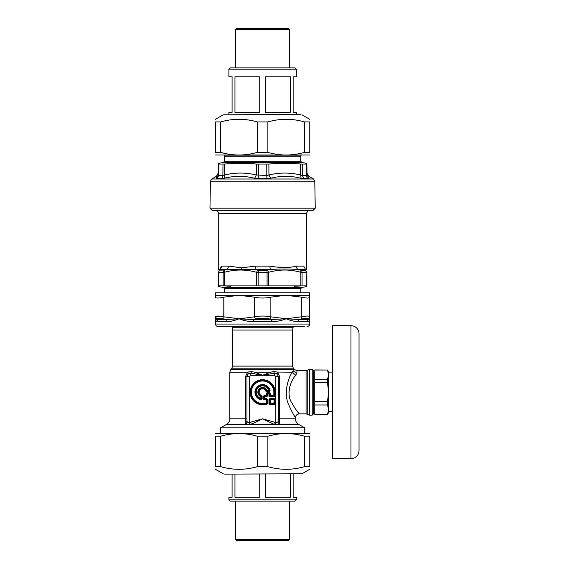 <?xml version="1.0" encoding="UTF-8"?>
<svg xmlns="http://www.w3.org/2000/svg" width="569" height="569" viewBox="0 0 569 569"><rect width="100%" height="100%" fill="white"/><g stroke="black" fill="none" stroke-linecap="round" stroke-linejoin="round"><path stroke-width="0.85" d="M314.785 181.17L315.254 208.19L209.961 208.19L210.43 181.17L211.704 179.007L313.512 179.007L314.785 181.17L210.43 181.17M306.983 175.01L306.883 164.036L300.61 164.036L300.66 175.01L302.317 175.423L306.492 175.423L306.983 175.01L306.492 175.423A3.819 3.457 -90 0 0 308.22 178.694L309.01 178.282C308.825 175.693 308.825 175.693 309.01 178.282L306.983 175.01L309.01 178.282M218.809 164.107L218.716 175.423L218.233 175.01L218.716 175.423L218.233 175.01L218.332 164.036L224.606 164.036C235.182 163.168 245.758 163.168 256.334 164.036L268.881 164.036C279.457 163.168 290.026 163.168 300.61 164.036M266.776 164.107L266.783 175.423L268.931 175.01L270.531 178.282C280.624 175.693 290.809 175.693 301.086 178.282L308.22 178.694M256.334 164.036L256.285 175.01L266.783 175.423L266.946 178.694L270.531 178.282M222.977 164.107L222.892 175.423L224.556 175.01L224.129 178.282C234.407 175.693 244.592 175.693 254.677 178.282L266.946 178.694M216.206 178.282L218.233 175.01L216.199 178.282C216.391 175.693 216.391 175.693 216.199 178.282L216.988 178.694L218.716 175.423L222.892 175.423A3.819 3.13 -90 0 1 221.327 178.694L225.957 177.862M268.881 164.036L268.931 175.01C279.493 172.421 290.069 172.421 300.66 175.01L301.086 178.282M224.606 164.036L224.556 175.01C235.146 172.421 245.723 172.421 256.285 175.01L254.677 178.282M209.961 208.19L212.109 210.345L313.106 210.345L315.254 208.19M306.869 272.331L306.869 272.316C306.869 269.279 306.869 269.279 306.869 272.316L306.869 285.894L224.371 285.894L230.808 286.307M306.869 272.316L305.489 270.119L306.869 272.316L306.52 285.837M302.054 285.837L302.054 272.387L300.845 272.316L300.603 270.119L301.015 270.183A2.546 2.077 90 0 1 302.054 272.387L306.52 272.387L305.368 270.183L301.015 270.183M258.134 285.837L258.134 272.387L267.081 272.387L266.961 270.183L267.494 270.119L268.632 272.316L267.081 272.387L267.081 285.837M258.134 272.387L256.583 272.316L257.721 270.119L258.255 270.183L258.134 272.387M256.583 285.894L256.583 272.316C245.844 269.279 235.104 269.279 224.371 272.316L223.162 272.387L223.162 285.837L224.371 285.894L224.613 270.119L219.726 270.119L218.34 272.316L218.34 285.894L223.162 285.837M218.688 285.837L218.34 272.316C218.34 269.279 218.34 269.279 218.34 272.316L218.34 285.894M294.408 286.307L300.845 285.894L300.845 272.316C290.112 269.279 279.372 269.279 268.632 272.316L268.632 285.894M267.494 270.119L270.225 269.45L269.905 266.143C280.609 267.928 289.45 267.928 296.428 266.143L303.732 266.143C307.452 267.928 307.452 267.928 303.732 266.143L305.517 269.45C307.139 268.874 307.139 268.874 305.517 269.45L305.368 270.183M224.613 270.119L227.316 269.45L219.691 269.45C218.076 268.874 218.076 268.874 219.691 269.45L221.483 266.143C217.763 267.928 217.763 267.928 221.483 266.143A3.819 3.578 90 0 1 219.691 269.45L219.726 270.119M296.428 266.143A3.819 2.945 -90 0 0 297.9 269.45C289.486 268.874 280.261 268.874 270.225 269.45L227.316 269.45L228.781 266.143L241.569 267.835L255.303 266.143A3.819 0.633 -90 0 1 254.99 269.45L257.721 270.119M305.517 269.45L297.9 269.45L300.603 270.119M224.527 474.126L301.975 473.785L224.527 474.126M304.507 436.217L309.778 436.217C309.778 432.717 309.778 432.717 309.778 436.217C309.778 432.717 309.778 432.717 309.778 436.217L309.778 466.665C309.778 470.172 309.778 470.172 309.778 466.665C309.778 470.172 309.778 470.172 309.778 466.665L304.507 466.665L304.507 436.217C292.295 432.717 280.09 432.717 267.878 436.217L257.337 436.217C245.125 432.717 232.92 432.717 220.708 436.217L215.438 436.217C215.438 432.717 215.438 432.717 215.438 436.217C215.438 432.717 215.438 432.717 215.438 436.217L215.438 466.665L220.708 466.665C232.92 470.172 245.125 470.172 257.337 466.665L267.878 466.665C280.09 470.172 292.295 470.172 304.507 466.665M215.438 466.665C215.438 470.172 215.438 470.172 215.438 466.665C215.438 470.172 215.438 470.172 215.438 466.665M215.438 433.606L309.778 433.606M220.708 436.217L220.708 466.665M257.337 466.665L257.337 436.217M267.878 436.217L267.878 466.665M300.681 114.461L223.24 114.803L300.681 114.461M220.708 152.371L215.438 152.371C215.438 155.878 215.438 155.878 215.438 152.371C215.438 155.878 215.438 155.878 215.438 152.371L215.438 121.922C215.438 118.416 215.438 118.416 215.438 121.922C215.438 118.416 215.438 118.416 215.438 121.922L220.708 121.922L220.708 152.371C232.92 155.878 245.125 155.878 257.337 152.371L267.878 152.371C280.09 155.878 292.295 155.878 304.507 152.371L309.778 152.371C309.778 155.878 309.778 155.878 309.778 152.371C309.778 155.878 309.778 155.878 309.778 152.371L309.778 121.922L304.507 121.922C292.295 118.416 280.09 118.416 267.878 121.922L257.337 121.922C245.125 118.416 232.92 118.416 220.708 121.922M309.778 121.922C309.778 118.416 309.778 118.416 309.778 121.922C309.778 118.416 309.778 118.416 309.778 121.922M309.778 154.981L215.438 154.981M304.507 152.371L304.507 121.922M267.878 121.922L267.878 152.371M257.337 152.371L257.337 121.922M296.314 114.461L296.314 112.399L293.135 112.399L293.135 76.787L296.314 76.787L296.314 69.155L228.902 69.155L228.902 76.787L232.081 76.787L232.081 112.399L228.902 112.399L228.902 114.461M290.247 112.399L265.495 112.399L265.495 76.787L290.247 76.787L290.247 112.399M259.72 112.399L234.969 112.399L234.969 76.787L259.72 76.787L259.72 112.399M296.314 69.155L295.041 67.882L230.175 67.882L228.902 69.155M289.699 29.723L288.426 28.45L236.782 28.45L235.516 29.723L289.699 29.723L289.699 67.882M232.081 474.126L232.081 497.306L228.902 497.306L228.902 499.845L296.314 499.845L296.314 497.306L293.135 497.306L293.135 474.126M259.72 474.126L259.72 497.306L234.969 497.306L234.969 474.126M290.247 474.126L290.247 497.306L265.495 497.306L265.495 474.126M228.902 499.845L230.175 501.118L295.041 501.118L296.314 499.845M235.516 539.277L236.782 540.55L288.426 540.55L289.699 539.277L235.516 539.277L235.516 501.118M293.661 414.744L293.554 414.559C298.028 421.551 293.59 415.911 288.952 405.277C283.469 394.85 287.523 379.146 292.274 372.197L292.295 372.176M269.791 319.038L271.89 319.508L253.319 319.508L239.99 318.939A64.048 46.039 154.5 0 1 239.072 318.775A77.142 66.808 -90 0 0 239.983 318.768L254.336 316.833L254.336 297.153C259.848 298.327 265.36 298.327 270.872 297.153L270.872 316.833L269.791 319.038C265.005 317.993 260.211 317.993 255.424 319.038L254.336 316.833C259.848 315.788 265.36 315.788 270.872 316.833L286.136 318.775L299.045 319.508L301.129 319.038L301.399 316.833C306.705 315.788 309.458 315.788 309.671 316.833L308.306 319.038C308.085 317.993 305.688 317.993 301.129 319.038M271.648 321.713A2.546 0.491 -90 0 1 271.89 319.508L286.136 318.775L301.399 316.833L301.399 297.153C306.698 298.327 309.458 298.327 309.671 297.153L309.671 318.775C309.714 320.553 308.867 321.535 307.125 321.713L298.085 321.713C294.393 321.535 290.41 320.553 286.136 318.775C281.911 320.553 277.082 321.535 271.648 321.713L253.568 321.713C248.546 321.57 244.037 320.71 240.047 319.138L239.947 319.102A43.457 26.537 176.8 0 1 239.072 318.775C234.805 320.553 230.822 321.535 227.131 321.713L218.091 321.713C216.348 321.535 215.495 320.553 215.544 318.775L215.544 316.833C215.758 315.788 218.51 315.788 223.809 316.833L224.086 319.038C219.527 317.993 217.13 317.993 216.903 319.038L215.544 316.833L215.544 318.775L216.881 319.508L216.903 319.038M222.358 316.549L215.544 316.833M309.671 297.153L309.671 295.311L215.544 295.311L215.544 297.153C215.758 298.327 218.517 298.327 223.809 297.153L223.809 316.833L239.072 318.775L226.17 319.508A2.546 1.92 -90 0 1 227.131 321.713M309.671 295.311L309.671 292.765L215.544 292.765L215.544 295.311M254.336 297.153L239.072 295.311L223.809 297.153M301.399 297.153L286.136 295.311A81.545 70.62 90 0 0 285.176 295.318L270.872 297.153M308.306 319.038L308.327 319.508L309.671 318.775L309.671 316.833M253.568 321.713L253.319 319.508L255.424 319.038M224.086 319.038L226.17 319.508L216.881 319.508L218.091 321.713M307.125 321.713A2.546 2.404 -90 0 1 308.327 319.508L299.045 319.508L298.085 321.713M216.881 319.508L215.544 318.775L215.544 324.06A2.546 2.546 0 0 0 218.091 326.606L231.675 326.606M293.533 326.606L298.903 326.606M304.33 326.606L218.091 326.606M350.966 458.792C355.867 458.315 358.562 455.62 359.039 450.712L359.039 333.761A8.08 8.08 0 0 0 350.966 325.681L350.966 458.792L332.545 458.792L332.545 325.681L350.966 325.681M332.545 411.622L328.669 411.622L328.669 372.851L332.545 372.851M313.483 413.862L313.483 370.611L312.217 369.338L312.217 415.135L313.483 413.862M232.081 326.606L232.081 327.267L293.135 327.267L293.135 326.606M220.502 433.422L220.502 427.852L304.707 427.852L304.707 433.422M262.131 396.365L261.399 395.853A20.932 15.448 -106.8 0 1 261.043 396.138L260.694 398.869A0.761 0.391 -36.9 0 0 261.377 398.35L260.844 398.35A6.359 6.359 0 0 1 258.106 387.738A6.359 6.359 0 0 1 268.717 390.469L266.505 390.668A0.761 0.484 34.1 0 0 267.01 391.01L267.01 390.469A4.744 4.744 0 0 0 259.251 388.883A4.744 4.744 0 0 0 260.844 396.636L261.377 396.636A0.761 0.484 -124.1 0 0 261.043 396.138A4.203 4.203 0 0 1 259.635 389.267A4.203 4.203 0 0 1 266.505 390.668A20.932 15.448 -163.2 0 1 266.221 391.031L266.733 391.764L269.215 391.764L270.097 390.675A7.653 7.653 0 0 0 254.976 391.714A7.653 7.653 0 0 0 261.05 399.73L262.131 398.848L262.131 396.365L261.399 395.853A3.812 3.812 0 0 1 259.912 389.545A3.812 3.812 0 0 1 266.221 391.031L266.733 391.764M261.05 399.73L260.694 398.869A6.899 6.899 0 0 1 257.729 387.354A6.899 6.899 0 0 1 269.237 390.32L268.717 390.469L269.215 391.401L266.733 391.401A24.289 17.177 180 0 0 267.01 391.01L268.717 391.01A0.761 0.391 126.9 0 0 269.237 390.32L269.749 390.754A7.29 7.29 0 0 0 255.332 391.735A7.29 7.29 0 0 0 261.121 399.374L262.131 398.848M273.845 392.24L274.201 392.24A11.593 11.593 0 0 0 262.608 380.64A11.593 11.593 0 0 0 251.007 392.24A11.593 11.593 0 0 0 262.608 403.834L262.608 404.225L266.811 403.862L266.811 399.495L266.057 403.834L266.448 404.765L267.352 403.862L267.352 399.495L264.372 399.139L263.98 399.53L263.084 398.99L263.084 396.586L263.98 395.69L266.057 395.69L266.057 393.613L266.961 392.71L269.357 392.71L270.261 396.052L270.261 395.69L273.845 395.69L273.845 392.24A11.238 11.238 0 0 0 262.608 381.002A11.238 11.238 0 0 0 251.37 392.24A11.238 11.238 0 0 0 262.608 403.471L266.057 403.471L266.057 399.53L263.98 399.53L266.42 399.886L266.057 399.53L266.448 398.599L264.372 398.599L264.372 399.139A0.761 0.441 45 0 1 263.831 398.599L264.372 398.599L264.372 396.977L266.448 396.977L267.352 396.081L266.448 396.437L266.448 396.977M273.845 396.052L273.845 395.69L273.845 396.052L269.87 396.437L268.966 396.081L269.87 396.977L269.87 396.437L275.133 396.081L274.237 396.977L273.845 396.052M266.057 396.052L266.42 395.69L263.98 396.052L264.372 396.437A0.761 0.441 135 0 0 263.831 396.977L263.44 398.99L263.44 396.586L264.372 396.977L264.372 396.437L266.448 396.437L266.057 396.052M268.966 396.081L268.966 394.004L269.898 393.613L270.261 393.613L270.261 395.69L269.507 396.081L269.507 394.004A0.761 0.441 -135 0 0 268.966 393.464L267.352 393.464A0.761 0.441 135 0 0 266.811 394.004L266.811 396.081L266.42 395.69L266.42 393.613L267.352 394.004L267.352 396.081M268.966 399.495L268.966 403.862L274.201 403.471L270.261 403.471L269.87 404.225L275.133 403.862L275.133 399.495L268.966 399.495L269.87 398.599L270.261 399.53L269.898 399.886L273.845 399.53L270.261 399.53L270.261 403.471L269.898 403.471L269.507 399.495L269.87 404.765L274.237 404.765L275.133 403.862M274.237 404.765L273.845 403.834L274.237 398.599L269.87 398.599M246.811 418.82L245.623 418.82L245.516 422.468A2.546 1.693 -9.1 0 0 246.974 421.01L246.974 376.543L246.974 421.01L247.302 422.127L249.478 422.383L249.919 424.588A73.515 73.458 3.8 0 1 251.235 424.325L250.837 422.127A77.057 77.057 0 0 0 249.478 422.383L249.478 376.543L246.974 376.543L248.219 373.797L250.73 373.214L262.608 375.291L274.486 373.214L274.486 375.291L275.737 376.543L278.241 376.543L278.241 421.01A2.546 1.693 -170.9 0 0 279.699 422.468L279.692 422.39M249.919 424.588L226.611 424.325C228.653 423.059 229.712 421.224 229.791 418.82L245.623 418.82L245.623 376.386L246.811 376.386L248.219 373.797A2.546 0.91 53.1 0 0 247.707 372.062L251.576 371.564L254.663 372.197L262.608 375.291L270.552 372.197L273.639 371.564A2.546 0.932 73.8 0 0 274.486 373.214L276.996 373.797L278.241 376.543L277.174 373.918A2.546 0.946 130 0 1 277.764 372.197L279.585 376.386L278.397 376.386L278.397 418.82L277.907 422.127L275.737 422.383L275.296 424.588A73.522 73.465 -3.8 0 0 273.981 424.325L274.379 422.127L262.608 418.82L273.981 424.325L251.235 424.325L262.608 418.82L250.837 422.127M291.406 373.833L292.274 372.197L277.508 372.062A2.546 0.91 126.9 0 0 276.996 373.797L277.174 373.918M249.478 376.543L250.73 375.291L250.73 373.214A2.546 0.932 106.2 0 0 251.576 371.564M267.352 403.862L266.42 403.471L262.608 403.834L262.608 403.471M295.411 417.653L295.425 417.674C295.652 415.363 296.926 414.09 299.237 413.862L306.072 413.862L306.072 370.611L297.004 370.611L296.854 373.044L295.731 375.184C290.567 381.031 285.908 394.047 291.819 402.937C296.997 412.205 302.246 417.248 297.153 411.216M289.031 393.833L288.967 392.446M288.967 391.899L289.721 386.835M247.302 422.127L245.73 424.325L245.516 422.468M277.907 422.127L279.486 424.325L275.296 424.588M279.585 418.912L279.592 419.396M245.509 423.663L245.488 423.3M278.397 418.82L279.585 418.82L279.486 424.325L298.604 424.325L304.586 427.781L220.502 427.852M294.145 415.576L294.443 416.074M297.004 370.611L294.308 369.494L292.274 372.197L295.724 375.199M293.554 414.559L291.406 410.64M245.623 376.386L247.707 372.062M248.041 373.918A2.546 0.946 50 0 0 247.451 372.197L229.791 372.197L230.907 369.494L294.308 369.494M254.044 373.741A2.546 0.59 108 0 0 254.663 372.197L270.552 372.197A2.546 0.59 72 0 0 271.171 373.741M295.041 374.985L295.596 375.17M277.508 372.062L273.639 371.564M314.778 409.723L314.778 414.445L327.459 414.445L328.669 409.723L327.459 405L314.778 405L314.778 409.723M314.778 414.445L327.459 414.445M327.459 370.028L314.778 369.942L314.778 379.473L327.459 379.473L328.669 374.751L327.459 370.028L314.778 370.028M314.778 379.473L314.778 401.686L327.459 401.686L328.669 392.24L327.459 382.788L314.778 382.788M327.459 382.788L327.459 379.473M327.459 369.942L328.669 372.041L328.669 412.433L327.459 414.531M327.459 405L327.459 401.686M314.778 401.686L314.778 405M314.778 412.433L313.483 412.433M302.239 164.107L302.317 175.423L303.882 178.694M306.407 164.107L306.492 175.423M258.44 164.107L258.269 178.694M221.327 178.694L216.988 178.694M223.987 155.166L301.229 155.166M301.136 155.259L300.766 156.155L224.449 156.155L224.449 161.247L223.397 162.499L218.332 163.388M300.766 156.155L300.766 161.247L224.449 161.247M300.766 161.247L301.819 162.499L223.397 162.499M308.398 210.004L306.492 213.311L218.724 213.311L216.817 210.004M219.847 270.183A2.546 2.312 90 0 0 218.688 272.387L223.162 272.387L224.2 270.183M266.961 270.183L258.255 270.183M228.781 266.143L221.483 266.143M269.905 266.143L255.303 266.143M241.512 269.158A3.819 1.828 86.8 0 0 241.569 267.835M224.449 292.765L224.449 288.696L300.766 288.696L301.819 287.445L306.869 286.556M224.449 288.696L223.397 287.445L301.819 287.445M309.671 318.775L309.671 324.06L215.544 324.06M261.768 396.365L261.768 398.848L261.377 396.636A24.289 17.177 -90 0 0 261.768 396.365M269.215 391.764L270.097 390.675M265.879 391.145A3.45 3.45 0 0 0 260.168 389.793A3.45 3.45 0 0 0 261.512 395.512M263.98 399.886L263.084 398.99M263.084 396.586L263.98 395.69M266.057 393.613L266.961 392.71M269.357 392.71L270.261 393.613M275.133 396.081L275.133 392.24L274.201 392.24L274.201 395.69L274.592 396.081L274.592 392.24A11.985 11.985 0 0 0 262.608 380.248A11.985 11.985 0 0 0 250.616 392.24A11.985 11.985 0 0 0 262.608 404.225L262.608 404.765L266.448 404.765M269.357 393.072L266.961 393.072L267.352 394.004L268.966 394.004L269.357 393.072M274.201 399.886L274.592 403.862L274.592 399.495L274.201 399.886M250.73 375.291L274.486 375.291M274.379 422.127A77.057 77.057 0 0 1 275.737 422.383L275.737 376.543M274.237 396.977L269.87 396.977M267.352 399.495L266.448 398.599M275.133 392.24A12.525 12.525 0 0 0 262.608 379.708A12.525 12.525 0 0 0 250.083 392.24A12.525 12.525 0 0 0 262.608 404.765M275.133 399.495L274.237 398.599M268.966 403.862L269.87 404.765M306.072 370.611L307.758 369.978L307.758 414.495L309.436 415.135L309.436 369.338L312.217 369.338M279.585 376.386L279.585 418.82L295.425 418.82C295.503 421.224 296.563 423.059 298.604 424.325M293.348 371.052L296.776 373.257M230.907 369.494L231.597 368.804L293.618 368.804L292.502 366.109L292.502 330.041L293.135 327.267M231.597 368.804L232.714 366.109L292.502 366.109M232.714 366.109L232.714 330.041L292.502 330.041M218.254 173.061L216.341 176.333L211.704 179.007M306.961 173.061L308.875 176.333L313.512 179.007M224.072 155.259L224.449 156.155M301.819 162.499L306.876 163.388M218.724 213.311L218.724 267.864L218.34 270.033M306.492 213.311L306.492 267.864L306.869 270.033M300.766 292.765L300.766 288.696M223.397 287.445L218.34 286.556M301.975 473.785L309.778 469.283M223.24 473.785L215.438 469.283M223.24 114.803L215.438 119.312M301.975 114.803L309.778 119.312M235.516 29.723L235.516 67.882M289.699 539.277L289.699 501.118M309.671 324.06L309.33 325.333C309.934 325.575 306.115 327.189 307.125 326.606M309.436 415.135L312.217 415.135M307.758 369.978L309.436 369.338M306.072 413.862L307.758 414.495M226.611 424.325L220.63 427.781M295.425 418.82L295.425 417.674M229.791 418.82L229.791 372.197M232.714 330.041L232.081 327.267M313.483 372.041L314.778 372.041"/></g></svg>
